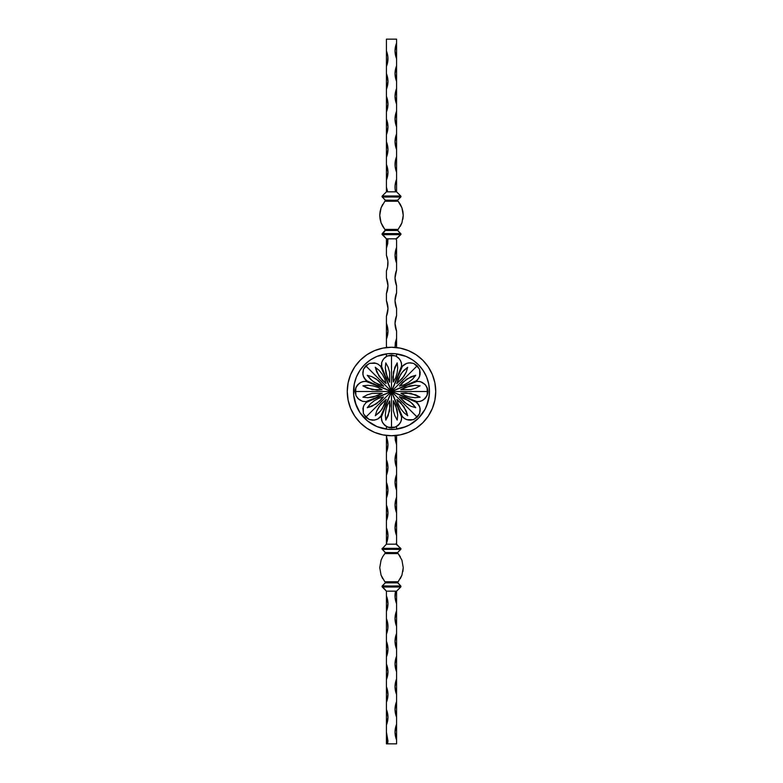 <?xml version="1.0" encoding="UTF-8"?>
<svg xmlns="http://www.w3.org/2000/svg" width="783" height="783" viewBox="0 0 783 783"><rect width="100%" height="100%" fill="white"/><g stroke="black" fill="none" stroke-linecap="round" stroke-linejoin="round"><path stroke-width="1.17" d="M400.906 549.186L382.27 549.441L382.035 548.883L385.52 552.955L397.656 552.514L385.52 552.955L397.48 552.955L398.107 553.581L397.519 552.72L400.965 548.883L396.589 544.185L396.589 542.619L396.589 544.185L396.012 544.185L400.73 548.325L382.27 548.325L400.906 548.58M398.156 581.769L384.844 581.769L398.156 581.769L401.933 575.172L400.328 578.637L401.933 575.172L403.245 567.675L402.912 571.482M400.906 586.164L382.27 585.909L385.481 582.63L397.656 582.836L398.107 581.769L397.48 582.395L385.52 582.395L397.48 582.395L400.73 585.909L382.094 586.164L385.344 582.836L397.656 582.836L400.73 585.909L400.73 587.025L396.589 591.165L396.589 603.693A20.358 20.358 0 0 1 395.572 591.165L395.092 597.507L396.589 603.693L396.589 626.4C394.515 621.183 394.515 615.957 396.589 610.74L395.024 618.57L396.589 626.4L396.589 649.107C394.515 643.89 394.515 638.664 396.589 633.447L395.024 641.277L396.589 649.107L396.589 671.814C394.515 666.597 394.515 661.371 396.589 656.154L395.024 663.984L396.589 671.814L396.589 694.521C394.515 689.304 394.515 684.078 396.589 678.861L395.024 686.691L396.589 694.521L396.589 717.228C394.515 712.011 394.515 706.785 396.589 701.568L395.024 709.398L396.589 717.228L396.589 739.935C394.515 734.718 394.515 729.492 396.589 724.275L395.024 732.105L396.589 739.935L396.589 743.85L386.411 743.85L386.411 732.105L387.595 743.85L396.589 743.85L396.589 591.165L386.411 591.165L396.589 591.165L400.906 586.77M382.094 586.77L400.73 587.025L382.27 587.025L386.411 591.165L386.411 595.863C388.485 601.08 388.485 606.306 386.411 611.523L386.411 591.165L382.094 586.164M400.906 234.42L400.73 233.559L382.27 233.559L382.094 234.42L385.344 230.486L397.656 230.486L400.965 234.117L400.73 233.559L382.094 233.814L385.481 229.811L397.48 230.045L385.52 230.045M400.906 233.814L397.519 230.28L398.107 229.419L397.656 230.486L385.344 230.486M396.384 347.535A44.24 44.24 0 0 0 395.748 347.466A44.24 44.24 0 0 1 396.061 347.495M386.988 347.495L387.252 347.466A44.24 44.24 0 0 0 386.939 347.495A20.358 20.358 0 0 0 386.411 346.086A20.358 20.358 0 0 1 386.939 347.495A44.24 44.24 0 0 1 391.529 347.261M347.261 391.5A44.24 44.24 0 0 1 391.5 347.261A44.24 44.24 0 0 1 435.74 391.5L434.888 382.867L432.373 374.568L428.281 366.924L422.781 360.219L416.076 354.719L408.432 350.627L400.133 348.112L391.5 347.261L382.867 348.112L374.568 350.627L366.924 354.719L360.219 360.219L354.719 366.924L350.627 374.568L348.112 382.867L347.261 391.5L348.112 400.133L350.627 408.432L354.719 416.076L360.219 422.781L366.924 428.281L374.568 432.373L382.867 434.888L391.5 435.74L400.133 434.888L408.432 432.373L416.076 428.281L422.781 422.781L428.281 416.076L432.373 408.432L434.888 400.133L435.74 391.5A44.24 44.24 0 0 1 391.5 435.74A44.24 44.24 0 0 1 347.261 391.5A44.24 44.24 0 0 0 352.487 412.367M396.296 347.525L395.748 347.466M402.521 355.159L406.034 356.412A37.975 37.975 0 0 0 396.589 353.867L396.589 356.461L396.589 353.867A37.975 37.975 0 0 0 395.239 353.71L406.034 356.412L412.602 359.926L418.357 364.643L423.074 370.398L426.588 376.966L428.741 384.091L429.476 391.5A37.975 37.975 0 0 1 391.5 429.476A37.975 37.975 0 0 1 353.524 391.5A37.975 37.975 0 0 0 353.701 395.2L353.524 391.5A37.975 37.975 0 0 1 391.5 353.524A37.975 37.975 0 0 1 429.476 391.5A37.975 37.975 0 0 0 429.299 387.8L429.29 395.219L426.588 406.034A37.975 37.975 0 0 0 429.476 391.5L428.741 398.909M380.479 427.841L376.966 426.588A37.975 37.975 0 0 0 387.761 429.29L376.966 426.588L367.413 420.853L359.926 412.602L355.159 402.521A37.975 37.975 0 0 0 359.906 412.572M359.945 412.621A37.975 37.975 0 0 0 370.379 423.055M427.841 402.521L424.993 409.401L418.357 418.357L409.401 424.993L402.521 427.841A37.975 37.975 0 0 0 412.572 423.094M412.621 423.055A37.975 37.975 0 0 0 423.055 412.621M406.034 426.588L395.219 429.29L387.781 429.29A37.975 37.975 0 0 0 396.589 429.133L396.589 426.539L396.589 429.133L396.061 429.201M400.906 196.836L382.27 197.091L382.035 196.533L385.52 200.605L397.656 200.164L385.52 200.605L397.48 200.605L398.107 201.231L397.519 200.37L400.965 196.533L400.73 195.975L382.27 195.975L382.035 196.533L382.27 195.975L400.73 195.975L396.589 191.835L396.589 179.307L395.092 185.493L395.082 188.683L395.572 191.835L396.589 191.835L387.732 191.835L386.411 187.137L387.732 191.835L386.411 191.835L395.572 191.835A20.358 20.358 0 0 1 396.589 179.307L396.589 172.26C394.515 167.043 394.515 161.817 396.589 156.6L396.589 191.835L400.906 196.23M382.672 226.287L381.067 222.822L384.844 229.419L382.672 226.287L384.844 229.419L398.156 229.419L401.933 222.822L400.328 226.287L401.933 222.822L403.245 215.325L402.912 219.132M382.094 234.42L400.73 234.675L396.589 238.815L386.411 238.815L382.27 234.675L400.73 234.675L396.012 238.815A20.358 20.358 0 0 0 396.589 240.381L396.589 263.088C394.515 257.871 394.515 252.645 396.589 247.428L396.589 240.381A20.358 20.358 0 0 1 396.012 238.815L386.411 238.815L386.411 248.211L386.411 238.815L382.094 233.814M386.411 429.133L386.411 426.539L386.411 429.133L386.939 429.201M386.411 39.15L396.589 39.15L396.589 58.725C394.515 53.508 394.515 48.282 396.589 43.065L395.024 50.895L396.589 58.725L396.589 81.432C394.515 76.215 394.515 70.989 396.589 65.772L395.024 73.602L396.589 81.432L396.589 104.139C394.515 98.922 394.515 93.696 396.589 88.479L395.024 96.309L396.589 104.139L396.589 126.846C394.515 121.629 394.515 116.403 396.589 111.186L395.024 119.016L396.589 126.846L396.589 149.553C394.515 144.336 394.515 139.11 396.589 133.893L395.024 141.723L396.589 149.553L396.589 156.6L395.415 160.437L395.121 166.436L396.589 172.26L396.589 39.15L386.411 39.15L386.411 50.895C388.485 56.112 388.485 61.338 386.411 66.555L386.411 39.15M397.49 552.837L398.107 553.581M397.656 552.514L400.73 549.441L382.094 549.186L385.344 552.514L397.549 552.661M396.012 544.185A20.358 20.358 0 0 1 396.589 542.619A20.358 20.358 0 0 0 396.012 544.185L386.411 544.185L387.976 535.572L386.411 527.742L386.411 520.695L387.976 512.865L386.411 505.035L386.411 497.988L387.976 490.158L386.411 482.328L386.411 475.281L387.976 467.451L386.411 459.621L386.411 452.574L387.976 444.744L386.411 435.446L386.411 544.185L382.035 548.883L386.411 544.185L396.012 544.185M386.782 435.485L388.936 435.661M391.118 435.74L393.272 435.7M395.063 435.593L395.298 440.261L396.589 444.744L396.589 451.791L395.024 459.621L396.589 467.451L396.589 474.498L395.024 482.328L396.589 490.158L396.589 497.205L395.024 505.035L396.589 512.865L396.589 519.912L395.024 527.742L396.589 535.572L396.589 542.619L396.589 435.446L396.589 444.744L395.063 435.593A44.24 44.24 0 0 1 391.471 435.74M397.49 200.487L398.107 201.231M397.656 200.164L400.73 197.091L382.094 196.836L385.344 200.164L397.549 200.311M400.328 204.363L401.933 207.828L398.156 201.231L400.328 204.363L398.156 201.231L384.844 201.231L381.067 207.828L382.672 204.363M380.088 211.518L381.067 207.828L379.755 215.325L380.088 211.518M380.088 219.132L379.755 215.325L381.067 222.822L380.088 219.132M402.912 211.518L403.245 215.325L401.933 207.828L402.912 211.518M386.411 164.43C388.485 169.647 388.485 174.873 386.411 180.09L386.411 141.723C388.485 146.94 388.485 152.166 386.411 157.383L387.976 149.553L386.411 141.723L386.411 119.016C388.485 124.233 388.485 129.459 386.411 134.676L387.976 126.846L386.411 119.016L386.411 96.309C388.485 101.526 388.485 106.752 386.411 111.969L387.976 104.139L386.411 96.309L386.411 73.602C388.485 78.819 388.485 84.045 386.411 89.262L387.976 81.432L386.411 73.602L386.411 66.555L387.585 62.718L387.879 56.719L386.411 50.895L386.411 180.09L387.976 172.26L386.411 164.43M386.411 191.835L386.411 180.09L386.411 191.835L382.27 195.975L386.411 191.835M398.156 201.231L384.844 201.231M382.094 196.23L382.094 196.836M355.159 380.479L356.412 376.966A37.975 37.975 0 0 0 353.524 391.5L354.259 384.091L356.412 376.966L359.926 370.398L364.643 364.643L370.398 359.926L376.966 356.412L387.781 353.71L395.219 353.71A37.975 37.975 0 0 0 386.411 353.867L386.411 356.461L386.411 353.867L386.939 353.799M396.58 353.867L396.061 353.799M386.411 436.914C388.485 442.131 388.485 447.357 386.411 452.574L386.411 436.914M386.411 459.621C388.485 464.838 388.485 470.064 386.411 475.281L386.411 459.621M386.411 482.328C388.485 487.545 388.485 492.771 386.411 497.988L386.411 482.328M386.411 505.035C388.485 510.252 388.485 515.478 386.411 520.695L386.411 505.035M386.411 527.742C388.485 532.959 388.485 538.185 386.411 543.402L386.411 527.742M396.589 519.912L396.589 535.572C394.515 530.355 394.515 525.129 396.589 519.912M396.589 497.205L396.589 512.865C394.515 507.648 394.515 502.422 396.589 497.205M396.589 474.498L396.589 490.158C394.515 484.941 394.515 479.715 396.589 474.498M396.589 451.791L396.589 467.451C394.515 462.234 394.515 457.008 396.589 451.791M426.588 376.966L427.841 380.479A37.975 37.975 0 0 0 423.094 370.428M423.055 370.379A37.975 37.975 0 0 0 412.621 359.945M376.966 356.412L380.479 355.159A37.975 37.975 0 0 0 370.428 359.906M370.379 359.945A37.975 37.975 0 0 0 359.945 370.379M395.18 435.583A44.24 44.24 0 0 0 396.296 435.475L396.589 435.446A44.24 44.24 0 0 0 412.367 430.513M356.412 406.034L353.71 395.219L354.259 384.091M349.169 404.341L350.627 408.432M354.699 416.057A44.24 44.24 0 0 0 366.943 428.301L370.643 430.513A44.24 44.24 0 0 0 387.252 435.534L386.988 435.505M404.341 433.831L408.432 432.373M416.057 428.301A44.24 44.24 0 0 0 428.301 416.057L430.513 412.357A44.24 44.24 0 0 0 435.74 391.5M433.831 378.659L432.373 374.568M416.076 354.719L412.357 352.487M378.659 349.169L374.568 350.627M354.719 366.924L352.487 370.643M426.588 406.034L424.993 409.401M402.521 427.841L398.909 428.741M387.781 429.29L384.091 428.741M376.966 426.588L373.599 424.993M355.159 402.521L354.259 398.909M356.412 376.966L358.007 373.599M380.479 355.159L384.091 354.259M395.219 353.71L398.909 354.259M406.034 356.412L409.401 358.007M427.841 380.479L428.741 384.091M386.411 255.258C388.485 260.475 388.485 265.701 386.411 270.918L386.411 277.965C388.485 283.182 388.485 288.408 386.411 293.625L386.411 300.672C388.485 305.889 388.485 311.115 386.411 316.332L386.411 323.379C388.485 328.596 388.485 333.822 386.411 339.039L386.411 323.379L386.411 347.554L386.411 339.039L387.976 331.209L386.411 323.379L386.411 316.332L387.976 308.502L386.411 300.672L386.411 293.625L387.976 285.795L386.411 277.965L386.411 270.918L387.585 267.081L387.879 261.082L386.411 255.258L386.411 248.211L386.411 255.258M396.012 435.505L395.748 435.534A44.24 44.24 0 0 0 396.589 435.446M386.411 435.446A44.24 44.24 0 0 0 391.529 435.74M395.063 347.407L396.589 338.256L396.589 347.554L396.589 331.209C394.515 325.992 394.515 320.766 396.589 315.549L396.589 308.502C394.515 303.285 394.515 298.059 396.589 292.842L396.589 285.795C394.515 280.578 394.515 275.352 396.589 270.135L396.589 247.428L395.024 255.258L396.589 263.088L396.589 270.135L395.024 277.965L396.589 285.795L396.589 292.842L395.024 300.672L396.589 308.502L396.589 315.549L395.024 323.379L396.589 331.209L396.589 338.256L395.298 342.739L395.063 347.407M387.918 238.815L386.411 248.211L387.722 243.601L387.918 238.815M392.9 347.28L391.255 347.261M388.348 347.368L387.056 347.486M398.156 229.419L384.844 229.419M397.519 229.811L398.107 229.419M386.411 618.57C388.485 623.787 388.485 629.013 386.411 634.23L386.411 611.523L387.976 603.693L386.411 595.863L386.411 634.23L387.879 628.406L387.585 622.407L386.411 618.57M386.411 641.277C388.485 646.494 388.485 651.72 386.411 656.937L386.411 634.23L386.411 656.937L387.976 649.107L386.411 641.277M386.411 663.984C388.485 669.201 388.485 674.427 386.411 679.644L386.411 656.937L386.411 679.644L387.976 671.814L386.411 663.984M386.411 686.691C388.485 691.908 388.485 697.134 386.411 702.351L386.411 679.644L386.411 702.351L387.976 694.521L386.411 686.691M386.411 709.398C388.485 714.615 388.485 719.841 386.411 725.058L386.411 702.351L386.411 725.058L387.976 717.228L386.411 709.398M386.411 743.85L387.595 743.85L387.957 740.884L386.411 732.105L386.411 725.058L386.411 743.85M397.519 582.16L398.107 581.769M400.328 556.713L398.156 553.581L401.933 560.178L403.245 567.675L401.933 560.178L398.156 553.581L384.844 553.581L382.672 556.713L381.067 560.178L379.755 567.675L381.067 575.172L384.844 581.769M384.844 553.581L382.672 556.713L384.844 553.581L398.156 553.581M382.672 578.637L381.067 575.172L379.755 567.675L381.067 560.178L382.672 556.713M382.094 548.58L382.094 549.186M385.804 362.901L385.305 367.922L387.331 377.768L389.67 382.231L389.591 372.101L388.162 367.266L385.804 362.901L388.162 367.266L389.591 372.101L389.66 382.241L385.862 372.923L385.305 367.922L385.804 362.901M385.872 356.794L387.448 355.932L391.5 355.707L391.5 391.5L381.624 367.648L381.742 362.402L383.308 359.24L385.872 356.794M406.573 363.39L408.795 362.852L413.336 363.322L417.241 365.759L413.776 363.488A35.793 35.793 0 0 1 419.512 369.224L420.109 374.48L418.974 377.827L416.781 380.567L391.5 391.5L415.352 381.624L391.5 391.5L366.219 380.567L363.312 376.212L362.783 372.708L363.488 369.224L366.19 366.19L391.5 391.5L365.896 401.65L362.402 401.258L357.909 398.518L355.932 395.552L355.707 391.5L391.5 391.5L380.567 416.781L377.827 418.974L374.48 420.109L369.224 419.512L366.19 416.81L391.5 391.5L401.65 417.104L401.258 420.598L399.692 423.76L395.552 427.068L391.5 427.293L391.5 391.5L416.781 402.433L419.688 406.788L420.217 410.292L419.512 413.776L416.81 416.81L391.5 391.5L417.104 381.35L420.598 381.742L425.091 384.482L427.068 387.448L427.293 391.5L391.5 391.5L402.433 366.219L406.788 363.312L410.292 362.783L413.776 363.488L416.81 366.19L391.5 391.5L381.35 365.896L381.742 362.402L383.474 359.015L387.017 356.138L391.5 355.091L387.448 355.932A35.793 35.793 0 0 1 391.5 355.707L391.412 355.091M381.556 363.126L381.859 362.03M381.419 366.522L381.341 365.397M363.39 376.427L362.852 374.205L363.322 369.664L365.759 365.759L363.488 369.224A35.793 35.793 0 0 1 369.224 363.488L374.48 362.891L377.827 364.026L380.567 366.219L391.5 391.5L402.433 366.219L406.788 363.312L410.292 362.783L413.669 363.439M419.61 406.573L420.148 408.795L419.678 413.336L417.241 417.241L419.512 413.776A35.793 35.793 0 0 1 413.776 419.512L408.52 420.109L405.173 418.974L402.433 416.781L391.5 391.5L401.376 415.352L391.5 391.5L427.293 391.5L391.5 391.5L416.81 366.19A35.793 35.793 0 0 1 419.512 369.224L420.217 372.708L419.688 376.212L417.995 379.295L415.352 381.624L418.866 381.399L422.027 382.28L425.629 385.079L427.645 389.19L427.068 387.448A35.793 35.793 0 0 1 427.068 395.552L423.76 399.692L420.598 401.258L417.104 401.65L391.5 391.5L415.352 401.376L391.5 391.5L391.5 355.091L395.983 356.138L399.526 359.015L401.258 362.402L401.65 365.896L391.5 391.5L427.909 391.5L427.645 389.21L427.909 391.412M382.388 360.757L384.482 357.909L387.448 355.932L391.5 355.091L391.5 355.707A35.793 35.793 0 0 1 395.552 355.932L398.518 357.909L400.612 360.757L401.601 364.134L401.376 367.648L381.624 415.352L377.827 418.974L374.205 420.148L369.664 419.678L365.759 417.241L369.224 419.512A35.793 35.793 0 0 1 366.19 416.81L365.818 417.3M407.698 367.247L403.793 370.447L400.642 374.382L396.736 383.65L403.862 376.427L406.279 372.003L407.698 367.247L406.279 372.003L402.374 378.443L396.756 383.65L398.263 378.845L402.129 372.336L407.698 367.247M403.656 365.044L405.525 363.85M402.031 366.708L402.775 365.857M413.776 363.488L417.241 365.759L416.81 366.19L417.182 365.7M420.099 385.804L415.078 385.305L405.232 387.331L400.769 389.67L410.899 389.591L415.734 388.162L420.099 385.804L415.734 388.162L410.899 389.591L400.759 389.66L410.077 385.862L415.078 385.305L420.099 385.804M419.874 381.556L420.97 381.859M416.478 381.419L417.603 381.341M422.243 382.388L425.091 384.482L427.068 387.448L427.909 391.5L427.293 391.5L427.909 391.5L427.645 393.81L425.629 397.921L422.027 400.72M415.753 407.698L412.553 403.793L408.618 400.642L399.35 396.736L406.573 403.862L410.997 406.279L415.753 407.698L410.997 406.279L404.557 402.374L399.35 396.756L404.155 398.263L410.664 402.129L415.753 407.698M417.956 403.656L419.15 405.525M416.292 402.031L417.143 402.775M427.909 391.588L427.068 395.552L427.909 391.5L427.293 391.5A35.793 35.793 0 0 1 427.068 395.552L425.091 398.518L422.243 400.612L418.866 401.601L415.352 401.376L418.974 405.173L420.109 408.52L419.512 413.776L417.241 417.241L416.81 416.81A35.793 35.793 0 0 1 413.776 419.512L410.292 420.217L406.788 419.688L403.705 417.995L401.376 415.352L401.601 418.866L400.72 422.027L397.921 425.629L393.81 427.645L395.552 427.068A35.793 35.793 0 0 1 387.448 427.068L383.308 423.76L381.742 420.598L381.35 417.104L391.5 391.5L417.3 417.182M397.196 420.099L397.695 415.078L395.669 405.232L393.33 400.769L393.409 410.899L394.838 415.734L397.196 420.099L394.838 415.734L393.409 410.899L393.34 400.759L397.138 410.077L397.695 415.078L397.196 420.099M400.612 422.243L398.518 425.091L395.552 427.068L391.588 427.909M401.444 419.874L401.141 420.97M401.581 416.478L401.659 417.603M376.427 419.61L372.708 420.217L369.224 419.512L365.759 417.241L366.19 416.81A35.793 35.793 0 0 1 363.488 413.776L362.891 408.52L364.026 405.173L366.219 402.433L391.5 391.5L366.19 416.81A35.793 35.793 0 0 1 363.488 413.776L362.891 408.52L364.026 405.173L366.219 402.433L391.5 391.5L391.5 427.909L389.19 427.645L385.079 425.629L382.28 422.027L381.341 417.985L381.624 415.352L391.5 391.5L365.896 401.65L362.402 401.258L359.015 399.526L356.138 395.983L355.091 391.5L355.932 395.552A35.793 35.793 0 0 1 355.707 391.5L355.091 391.588M391.5 427.293L391.5 427.909L391.5 427.293A35.793 35.793 0 0 1 387.448 427.068L391.5 427.909L391.5 427.293M375.302 415.753L379.207 412.553L382.358 408.618L386.264 399.35L379.138 406.573L376.721 410.997L375.302 415.753L376.721 410.997L380.626 404.557L386.244 399.35L384.737 404.155L380.871 410.664L375.302 415.753M378.463 418.592L377.475 419.15M380.969 416.292L380.225 417.143M362.901 397.196L367.922 397.695L377.768 395.669L382.231 393.33L372.101 393.409L367.266 394.838L362.901 397.196L367.266 394.838L372.101 393.409L382.241 393.34L372.923 397.138L367.922 397.695L362.901 397.196M363.126 401.444L362.03 401.141M366.522 401.581L365.397 401.659M360.757 400.612L357.909 398.518L355.932 395.552L355.091 391.5L391.5 391.5L355.707 391.5A35.793 35.793 0 0 1 355.932 387.448L359.24 383.308L362.402 381.742L365.896 381.35L391.5 391.5L367.648 381.624L391.5 391.5L355.091 391.5L355.355 389.19L357.371 385.079L360.973 382.28M367.247 375.302L370.447 379.207L374.382 382.358L383.65 386.264L376.427 379.138L372.003 376.721L367.247 375.302L372.003 376.721L378.443 380.626L383.65 386.244L378.845 384.737L372.336 380.871L367.247 375.302M365.044 379.344L363.85 377.475M366.708 380.969L365.857 380.225M355.091 391.412L355.932 387.448L355.091 391.5L355.707 391.5A35.793 35.793 0 0 1 355.932 387.448L357.909 384.482L360.757 382.388L364.134 381.399L367.648 381.624L364.026 377.827L362.891 374.48L363.488 369.224L365.759 365.759L366.19 366.19A35.793 35.793 0 0 1 369.224 363.488L374.48 362.891L377.827 364.026L380.567 366.219L391.5 391.5L365.7 365.818M399.457 386.078L404.155 384.737L408.618 382.358L412.553 379.207L415.753 375.302L410.997 376.721L402.668 382.31L399.457 386.078L406.573 379.138L415.646 375.263L412.553 379.207L408.618 382.358L404.155 384.737L399.457 386.078M417.143 380.225L416.292 380.969M418.592 378.463L419.15 377.475M417.3 365.818L419.678 369.664L419.688 376.202M400.965 393.291L405.232 395.669L410.077 397.138L415.078 397.695L420.099 397.196L415.734 394.838L405.897 392.9L400.965 393.291L410.899 393.409L420.06 397.098L415.078 397.695L410.077 397.138L405.232 395.669L400.965 393.291M417.603 401.659L416.478 401.581L417.603 401.659M419.874 401.444L420.97 401.141M396.922 399.457L398.263 404.155L400.642 408.618L403.793 412.553L407.698 415.753L406.279 410.997L400.69 402.668L396.922 399.457L403.862 406.573L407.737 415.646L403.793 412.553L400.642 408.618L398.263 404.155L396.922 399.457M402.775 417.143L402.031 416.292M404.537 418.592L405.525 419.15M417.182 417.3L413.336 419.678L406.798 419.688M389.709 400.965L387.331 405.232L385.862 410.077L385.305 415.078L385.804 420.099L388.162 415.734L390.1 405.897L389.709 400.965L389.591 410.899L385.902 420.06L385.305 415.078L385.862 410.077L387.331 405.232L389.709 400.965M381.341 417.603L381.419 416.478M381.556 419.874L381.859 420.97M391.412 427.909L387.448 427.068L384.482 425.091L382.388 422.243M383.543 396.922L378.845 398.263L374.382 400.642L370.447 403.793L367.247 407.698L372.003 406.279L380.332 400.69L383.543 396.922L376.427 403.862L367.354 407.737L370.447 403.793L374.382 400.642L378.845 398.263L383.543 396.922M365.857 402.775L366.708 402.031M364.408 404.537L363.85 405.525M365.7 417.182L363.322 413.336L363.312 406.798M382.035 389.709L377.768 387.331L372.923 385.862L367.922 385.305L362.901 385.804L367.266 388.162L377.103 390.1L382.035 389.709L372.101 389.591L362.94 385.902L367.922 385.305L372.923 385.862L377.768 387.331L382.035 389.709M365.397 381.341L366.522 381.419L365.397 381.341M363.126 381.556L362.03 381.859M386.078 383.543L384.737 378.845L382.358 374.382L379.207 370.447L375.302 367.247L376.721 372.003L382.31 380.332L386.078 383.543L379.138 376.427L375.263 367.354L379.207 370.447L382.358 374.382L384.737 378.845L386.078 383.543M380.225 365.857L380.969 366.708M378.463 364.408L377.475 363.85M365.818 365.7L369.664 363.322L376.202 363.312M393.291 382.035L395.669 377.768L397.138 372.923L397.695 367.922L397.196 362.901L394.838 367.266L392.9 377.103L393.291 382.035L393.409 372.101L397.098 362.94L397.695 367.922L397.138 372.923L395.669 377.768L393.291 382.035M401.659 365.397L401.581 366.522M401.444 363.126L401.141 362.03M391.5 355.707A35.793 35.793 0 0 1 395.552 355.932L391.5 355.091L391.5 355.707M391.588 355.091L395.552 355.932L398.518 357.909L400.612 360.757M391.5 391.5L397.764 391.5L391.5 391.5M403.705 365.005L403.039 365.592M417.995 403.705L417.408 403.039M379.295 417.995L379.961 417.408M365.005 379.295L365.592 379.961"/></g></svg>
